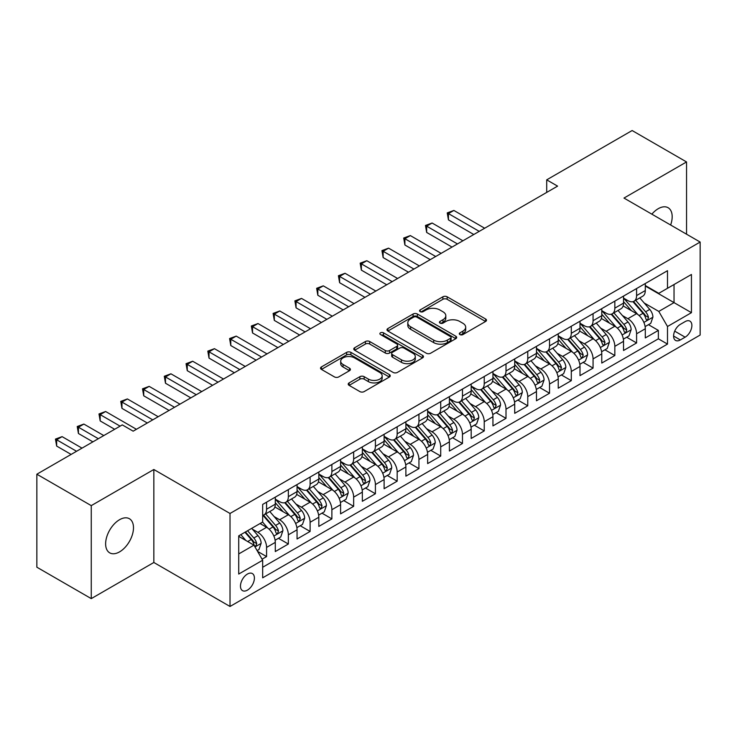 <?xml version="1.0" encoding="UTF-8"?>
<svg xmlns="http://www.w3.org/2000/svg" width="737" height="737" viewBox="0 0 737 737"><rect width="100%" height="100%" fill="white"/><g stroke="black" fill="none" stroke-linecap="round" stroke-linejoin="round"><path stroke-width="1.11" d="M459.925 334.58A2.119 1.225 0 0 0 462.91 334.58L485.609 321.47A3.022 1.741 0 0 0 486.494 320.236A3.022 1.741 0 0 0 485.609 319.001L447.156 296.799A3.022 1.741 0 0 0 442.882 296.799L420.182 309.909A2.119 1.225 0 0 0 419.565 310.774A2.119 1.225 0 0 0 420.182 311.631A2.119 1.225 0 0 0 423.176 311.631L426.115 309.936A9.664 5.583 0 0 1 439.786 309.936L442.992 311.788A9.664 5.583 0 0 1 445.821 315.731A9.664 5.583 0 0 1 442.992 319.683L440.053 321.378A2.119 1.225 0 0 0 439.436 322.244A2.119 1.225 0 0 0 440.053 323.101A2.119 1.225 0 0 0 443.048 323.101L445.977 321.406A9.664 5.583 0 0 1 459.658 321.406L462.854 323.257A9.664 5.583 0 0 1 465.692 327.21A9.664 5.583 0 0 1 462.854 331.153L459.925 332.848A2.119 1.225 0 0 0 459.298 333.714A2.119 1.225 0 0 0 459.925 334.58L459.925 332.848M119.56 551.875A19.696 11.377 120 0 0 132.43 534.509A19.696 11.377 120 0 0 129.408 518.728A19.696 11.377 120 0 0 119.56 519.705A19.696 11.377 120 0 0 106.69 537.061A19.696 11.377 120 0 0 109.712 552.851A19.696 11.377 120 0 0 119.56 551.875M670.633 225.006A19.696 11.377 120 0 0 668.1 207.714A19.696 11.377 120 0 0 658.252 208.691A19.696 11.377 120 0 0 651.858 214.172M247.429 590.134A9.848 5.684 120 0 0 253.869 581.456A9.848 5.684 120 0 0 252.358 573.561A9.848 5.684 120 0 0 247.429 574.049A9.848 5.684 120 0 0 240.999 582.727A9.848 5.684 120 0 0 242.501 590.623A9.848 5.684 120 0 0 247.429 590.134M349.098 382.899A3.022 1.741 0 0 0 348.214 384.134A3.022 1.741 0 0 0 349.098 385.359L359.886 391.596A3.022 1.741 0 0 0 364.161 391.596L389.366 377.04A3.022 1.741 0 0 0 390.251 375.806A3.022 1.741 0 0 0 389.366 374.571L350.913 352.369A3.022 1.741 0 0 0 346.639 352.369L321.424 366.925A3.022 1.741 0 0 0 320.54 368.159A3.022 1.741 0 0 0 321.424 369.394L334.46 376.911A3.022 1.741 0 0 0 338.734 376.911L349.522 370.683A3.022 1.741 0 0 0 350.407 369.449A3.022 1.741 0 0 0 349.522 368.214L343.055 364.483A8.079 4.671 0 0 1 340.697 361.185A8.079 4.671 0 0 1 345.681 356.874A8.079 4.671 0 0 1 354.488 357.887L379.804 372.507A8.079 4.671 0 0 1 382.171 375.806A8.079 4.671 0 0 1 377.187 380.117A8.079 4.671 0 0 1 368.38 379.104L364.161 376.671A3.022 1.741 0 0 0 359.886 376.671L349.098 382.899L349.098 385.359M153.84 469.497L91.259 505.628L36.85 474.213L36.85 567.204L91.259 598.619L153.84 562.488L230.018 606.468L230.018 513.477L153.84 469.497L153.84 562.488M686.543 234.2L686.543 161.947L623.972 198.069L700.15 242.049L230.018 513.477M686.543 161.947L632.134 130.532L546.707 179.846L546.707 192.412M36.85 474.213L122.278 424.89L133.157 431.173L557.587 186.129L546.707 179.846M426.327 353.235A3.022 1.741 0 0 0 430.601 353.235L455.807 338.679A3.022 1.741 0 0 0 456.691 337.445A3.022 1.741 0 0 0 455.807 336.21L417.354 314.008A3.022 1.741 0 0 0 413.079 314.008L387.874 328.564A3.022 1.741 0 0 0 386.989 329.798A3.022 1.741 0 0 0 387.874 331.033L426.327 353.235M381.342 335.031A2.119 1.225 0 0 1 383.489 335.335L383.489 332.82L422.587 355.391A3.022 1.741 0 0 1 423.471 356.625A3.022 1.741 0 0 1 422.587 357.86L397.381 372.415A3.022 1.741 0 0 1 393.107 372.415L354.654 350.213L354.654 347.744A3.022 1.741 0 0 0 353.76 348.979A3.022 1.741 0 0 0 354.654 350.213M354.654 347.744L365.441 341.517A3.022 1.741 0 0 1 369.707 341.517L385.304 350.517A3.022 1.741 0 0 0 389.578 350.517L396.736 346.39A3.022 1.741 0 0 0 397.621 345.156A3.022 1.741 0 0 0 396.736 343.921L380.504 334.543A2.119 1.225 0 0 1 379.877 333.686A2.119 1.225 0 0 1 381.186 332.553A2.119 1.225 0 0 1 383.489 332.82M262.068 559.19L266.582 556.582L257.554 551.368M252.413 529.175L257.876 532.335A12.308 7.112 60 0 1 266.582 547.407L275.288 542.386L275.288 551.562L288.351 544.017L278.448 538.296M274.182 516.609L279.645 519.769A12.308 7.112 60 0 1 288.351 534.841L297.057 529.82L297.057 538.996L310.111 531.451L300.208 525.73M295.942 504.044L301.405 507.194A12.308 7.112 60 0 1 310.111 522.275L318.817 517.254L318.817 526.421L331.88 518.885L321.977 513.164M317.711 491.478L323.175 494.628A12.308 7.112 60 0 1 331.88 509.709L340.586 504.688L340.586 513.855L353.649 506.319L343.746 500.598M339.471 478.912L344.934 482.062A12.308 7.112 60 0 1 353.649 497.143L362.355 492.123L362.355 501.289L375.409 493.753L365.506 488.032M361.241 466.346L366.704 469.497A12.308 7.112 60 0 1 375.409 484.577L384.115 479.557L384.115 488.723L397.179 481.187L387.275 475.466M383 453.78L388.473 456.931A12.308 7.112 60 0 1 397.179 472.012L405.884 466.991L405.884 476.157L418.938 468.621L409.035 462.9M404.77 441.214L410.233 444.365A12.308 7.112 60 0 1 418.938 459.446L427.644 454.425L427.644 463.591L440.708 456.056L430.804 450.335M426.539 428.648L432.002 431.799A12.308 7.112 60 0 1 440.708 446.88L449.413 441.859L449.413 451.026L462.468 443.49L452.573 437.769M448.299 416.083L453.762 419.233A12.308 7.112 60 0 1 462.468 434.314L471.183 429.293L471.183 438.46L484.237 430.924L474.333 425.203M470.068 403.517L475.531 406.667A12.308 7.112 60 0 1 484.237 421.748L492.942 416.718L492.942 425.894L506.006 418.358L496.102 412.637M491.828 390.951L497.3 394.102A12.308 7.112 60 0 1 506.006 409.182L514.712 404.152L514.712 413.328L527.766 405.792L517.862 400.071M513.597 378.385L519.06 381.536A12.308 7.112 60 0 1 527.766 396.617L536.472 391.587L536.472 400.762L549.535 393.226L539.631 387.505M535.366 365.819L540.829 368.97A12.308 7.112 60 0 1 549.535 384.051L558.241 379.021L558.241 388.196L571.295 380.661L561.391 374.94M557.126 353.253L562.589 356.404A12.308 7.112 60 0 1 571.295 371.485L580.001 366.455L580.001 375.63L593.064 368.095L583.16 362.374M578.895 340.687L584.358 343.838A12.308 7.112 60 0 1 593.064 358.919L601.77 353.889L601.77 363.065L614.833 355.529L604.93 349.808M600.655 328.122L606.127 331.272A12.308 7.112 60 0 1 614.833 346.353L623.539 341.323L623.539 350.499L636.593 342.963L636.593 333.787A12.308 7.112 -120 0 0 627.887 318.706L622.424 315.556M626.69 337.242L636.593 342.963M275.288 542.386A12.308 7.112 -120 0 0 266.582 527.305L260.05 523.537M297.057 529.82A12.308 7.112 -120 0 0 288.351 514.739L274.892 506.964M318.817 517.254A12.308 7.112 -120 0 0 310.111 502.173L296.652 494.398M340.586 504.688A12.308 7.112 -120 0 0 331.88 489.608L318.421 481.832M362.355 492.123A12.308 7.112 -120 0 0 353.649 477.042L340.181 469.266M384.115 479.557A12.308 7.112 -120 0 0 375.409 464.476L361.95 456.7M405.884 466.991A12.308 7.112 -120 0 0 397.179 451.91L383.719 444.135M427.644 454.425A12.308 7.112 -120 0 0 418.938 439.344L405.479 431.569M449.413 441.859A12.308 7.112 -120 0 0 440.708 426.778L427.248 419.003M471.183 429.293A12.308 7.112 -120 0 0 462.468 414.212L449.008 406.437M492.942 416.718A12.308 7.112 -120 0 0 484.237 401.647L470.777 393.871M514.712 404.152A12.308 7.112 -120 0 0 506.006 389.081L492.546 381.305M536.472 391.587A12.308 7.112 -120 0 0 527.766 376.515L514.306 368.74M558.241 379.021A12.308 7.112 -120 0 0 549.535 363.949L536.075 356.174M580.001 366.455A12.308 7.112 -120 0 0 571.295 351.383L557.835 343.608M601.77 353.889A12.308 7.112 -120 0 0 593.064 338.808L579.604 331.042M623.539 341.323A12.308 7.112 -120 0 0 614.833 326.242L601.374 318.476M685.134 321.599L680.343 324.363A9.544 5.509 120 0 0 674.106 332.774A9.544 5.509 120 0 0 675.571 340.42A9.544 5.509 120 0 0 680.343 339.941L685.134 337.178A9.544 5.509 120 0 0 691.361 328.766A9.544 5.509 120 0 0 689.906 321.12A9.544 5.509 120 0 0 685.134 321.599M230.018 606.468L700.15 335.04L700.15 242.049M238.724 553.948L253.961 545.15L262.667 560.231L262.667 577.817L667.501 344.087L667.501 326.5L658.795 311.419L644.193 302.99M262.667 560.231L238.724 574.049L238.724 535.845L262.667 522.026L262.667 504.43L667.501 270.7L667.501 288.296L691.444 274.477L691.444 312.672L667.501 326.5M275.288 499.152L279.645 501.667A12.308 7.112 60 0 0 285.799 502.275L294.505 497.254A12.308 7.112 -120 0 0 297.057 491.616L297.057 484.577M297.057 486.586L301.405 489.101A12.308 7.112 60 0 0 307.569 489.709L316.274 484.688A12.308 7.112 -120 0 0 318.817 479.05L318.817 472.012M318.817 474.02L323.175 476.535A12.308 7.112 60 0 0 329.328 477.143L338.034 472.122A12.308 7.112 -120 0 0 340.586 466.484L340.586 459.446M340.586 461.454L344.934 463.969A12.308 7.112 60 0 0 351.098 464.577L359.803 459.556A12.308 7.112 -120 0 0 362.355 453.918L362.355 446.88M362.355 448.888L366.704 451.403A12.308 7.112 60 0 0 372.858 452.011L381.563 446.99A12.308 7.112 -120 0 0 384.115 441.352L384.115 434.314M384.115 436.322L388.473 438.837A12.308 7.112 60 0 0 394.627 439.445L403.332 434.425A12.308 7.112 -120 0 0 405.884 428.787L405.884 421.748M405.884 423.757L410.233 426.272A12.308 7.112 60 0 0 416.396 426.88L425.102 421.859A12.308 7.112 -120 0 0 427.644 416.221L427.644 409.182M427.644 411.191L432.002 413.706A12.308 7.112 60 0 0 438.156 414.314L446.862 409.293A12.308 7.112 -120 0 0 449.413 403.655L449.413 396.617M449.413 398.625L453.762 401.14A12.308 7.112 60 0 0 459.925 401.748L468.631 396.727A12.308 7.112 -120 0 0 471.183 391.089L471.183 384.051M471.183 386.059L475.531 388.574A12.308 7.112 60 0 0 481.685 389.182L490.391 384.161A12.308 7.112 -120 0 0 492.942 378.523L492.942 371.485M492.942 373.493L497.3 376.008A12.308 7.112 60 0 0 503.454 376.616L512.16 371.595A12.308 7.112 -120 0 0 514.712 365.957L514.712 358.919M514.712 360.927L519.06 363.442A12.308 7.112 60 0 0 525.214 364.05L533.929 359.03A12.308 7.112 -120 0 0 536.472 353.392L536.472 346.353M536.472 348.361L540.829 350.876A12.308 7.112 60 0 0 546.983 351.485L555.689 346.464A12.308 7.112 -120 0 0 558.241 340.826L558.241 333.787M558.241 335.796L562.589 338.311A12.308 7.112 60 0 0 568.752 338.919L577.458 333.889A12.308 7.112 -120 0 0 580.001 328.26L580.001 321.221M580.001 323.23L584.358 325.745A12.308 7.112 60 0 0 590.512 326.353L599.218 321.323A12.308 7.112 -120 0 0 601.77 315.694L601.77 308.656M601.77 310.664L606.127 313.179A12.308 7.112 60 0 0 612.281 313.787L620.987 308.757A12.308 7.112 -120 0 0 623.539 303.128L623.539 296.09M262.667 567.269L658.362 338.817L658.362 330.397L645.299 337.933L645.299 328.757A12.308 7.112 -120 0 0 636.593 313.676L623.134 305.91M623.539 298.098L627.887 300.613A12.308 7.112 -120 0 0 634.041 301.221A12.308 7.112 -120 0 0 636.593 295.583L636.593 288.545M634.041 301.221L642.747 296.191A12.308 7.112 -120 0 0 645.299 290.562L645.299 283.524M266.582 502.173L266.582 509.212A12.308 7.112 60 0 1 264.03 514.85A12.308 7.112 60 0 1 262.667 515.347M264.03 514.85L272.736 509.82A12.308 7.112 -120 0 0 275.288 504.182L275.288 497.143M288.351 489.608L288.351 496.646A12.308 7.112 60 0 1 285.799 502.275M310.111 477.042L310.111 484.08A12.308 7.112 60 0 1 307.569 489.709M331.88 464.476L331.88 471.514A12.308 7.112 60 0 1 329.328 477.143M353.649 451.91L353.649 458.948A12.308 7.112 60 0 1 351.098 464.577M375.409 439.344L375.409 446.382A12.308 7.112 60 0 1 372.858 452.011M397.179 426.778L397.179 433.817A12.308 7.112 60 0 1 394.627 439.445M418.938 414.212L418.938 421.242A12.308 7.112 60 0 1 416.396 426.88M440.708 401.647L440.708 408.676A12.308 7.112 60 0 1 438.156 414.314M462.468 389.081L462.468 396.11A12.308 7.112 60 0 1 459.925 401.748M484.237 376.515L484.237 383.544A12.308 7.112 60 0 1 481.685 389.182M506.006 363.94L506.006 370.978A12.308 7.112 60 0 1 503.454 376.616M527.766 351.374L527.766 358.412A12.308 7.112 60 0 1 525.214 364.05M549.535 338.808L549.535 345.846A12.308 7.112 60 0 1 546.983 351.485M571.295 326.242L571.295 333.281A12.308 7.112 60 0 1 568.752 338.919M593.064 313.676L593.064 320.715A12.308 7.112 60 0 1 590.512 326.353M614.833 301.111L614.833 308.149A12.308 7.112 60 0 1 612.281 313.787M614.833 346.353L614.833 355.529M593.064 358.919L593.064 368.095M571.295 371.485L571.295 380.661M549.535 384.051L549.535 393.226M527.766 396.617L527.766 405.792M506.006 409.182L506.006 418.358M484.237 421.748L484.237 430.924M462.468 434.314L462.468 443.49M440.708 446.88L440.708 456.056M418.938 459.446L418.938 468.621M397.179 472.012L397.179 481.187M375.409 484.577L375.409 493.753M353.649 497.143L353.649 506.319M331.88 509.709L331.88 518.885M310.111 522.275L310.111 531.451M288.351 534.841L288.351 544.017M266.582 547.407L266.582 556.582M253.961 545.15L238.724 536.352M658.795 311.419L674.033 302.621L674.033 284.528L691.444 274.477M645.299 286.039L691.444 312.672M645.299 285.532L658.795 293.326L667.501 288.296M91.259 505.628L91.259 598.619M648.459 324.676L658.362 330.397M658.362 338.817L667.501 344.087M460.763 334.874L462.854 333.668A9.664 5.583 0 0 0 465.692 329.715L465.692 327.21M445.821 315.731L445.821 318.246A9.664 5.583 0 0 1 442.992 322.198L440.901 323.405M485.572 321.498L447.156 299.314A3.022 1.741 0 0 0 442.882 299.314L421.03 311.935M455.807 336.21L455.807 338.679L417.354 316.523A3.022 1.741 0 0 0 413.079 316.523L387.911 331.051L387.874 328.564M450.464 338.311A2.119 1.225 0 0 0 451.09 337.445A2.119 1.225 0 0 0 450.464 336.579L416.709 317.094A2.119 1.225 0 0 0 413.724 317.094L410.62 318.881A9.664 5.583 0 0 0 407.791 322.824A9.664 5.583 0 0 0 410.62 326.777L433.697 340.098A9.664 5.583 0 0 0 447.368 340.098L450.464 338.311L450.464 340.816A2.119 1.225 0 0 0 451.09 339.96L451.09 337.445M407.791 322.824L407.791 325.339A9.664 5.583 0 0 0 410.62 329.292L410.62 326.777M450.464 340.816L447.368 342.613A9.664 5.583 0 0 1 433.697 342.613L410.62 329.292M354.69 350.232L365.441 344.032L365.441 341.517M397.621 345.156L397.621 347.671A3.022 1.741 0 0 1 396.736 348.896L389.578 353.032A3.022 1.741 0 0 1 385.304 353.032L369.707 344.032A3.022 1.741 0 0 0 365.441 344.032M383.489 335.335L422.55 357.878M401.49 359.859A8.079 4.671 0 0 0 410.297 360.872A8.079 4.671 0 0 0 415.29 356.561A8.079 4.671 0 0 0 412.923 353.263L404.005 348.113A3.022 1.741 0 0 0 399.73 348.113L392.572 352.249A3.022 1.741 0 0 0 391.688 353.474A3.022 1.741 0 0 0 392.572 354.709L401.49 359.859L401.49 362.374A8.079 4.671 0 0 0 410.297 363.387A8.079 4.671 0 0 0 415.29 359.076L415.29 356.561M391.688 353.474L391.688 355.989A3.022 1.741 0 0 0 392.572 357.224L392.572 354.709M401.49 362.374L392.572 357.224M382.171 375.806L382.171 378.321A8.079 4.671 0 0 1 377.187 382.632A8.079 4.671 0 0 1 368.38 381.619L364.161 379.177A3.022 1.741 0 0 0 359.886 379.177L349.135 385.387M340.697 361.185L340.697 363.7A8.079 4.671 0 0 0 343.055 366.998L343.055 364.483M349.485 370.711L343.055 366.998M389.329 377.058L350.913 354.884A3.022 1.741 0 0 0 346.639 354.884L321.47 369.412M645.115 326.602L650.743 323.359L652.918 317.076A8.153 4.708 -120 0 0 649.739 309.411L639.799 297.905M637.809 314.478L626.008 300.825A23.547 13.598 -120 0 0 623.539 298.236M631.333 310.645L624.736 303.008A19.549 11.285 -120 0 0 623.539 301.691M484.67 228.23L453.872 210.45L448.437 213.592L448.437 219.875L473.79 234.513M632.936 301.663L642.996 313.308A8.153 4.708 60 0 1 645.907 318.928L646.496 319.895L647.602 319.738L648.514 317.417A8.153 4.708 -120 0 0 645.603 311.797L635.663 300.291M633.525 301.47L644.331 313.99A4.155 2.395 60 0 1 645.382 315.611L648.514 317.417M448.437 219.875L447.239 212.901L479.234 231.372M447.239 212.901L453.872 210.45M623.355 339.167L628.974 335.925L631.148 329.642A8.153 4.708 -120 0 0 627.979 321.977L618.03 310.47M616.04 327.044L604.248 313.391A23.547 13.598 -120 0 0 601.77 310.802M609.573 323.211L602.977 315.574A19.549 11.285 -120 0 0 601.77 314.257M462.91 240.796L432.112 223.016L426.668 226.158L426.668 232.441L452.021 247.079M611.166 314.229L621.227 325.874A8.153 4.708 60 0 1 624.138 331.493L624.727 332.461L625.833 332.304L626.745 329.983A8.153 4.708 -120 0 0 623.843 324.372L613.893 312.857M611.765 314.036L622.572 326.555A4.155 2.395 60 0 1 623.622 328.177L626.745 329.983M426.668 232.441L425.47 225.467L457.465 243.938M425.47 225.467L432.112 223.016M601.585 351.733L607.214 348.49L609.388 342.208A8.153 4.708 -120 0 0 606.21 334.543L596.27 323.036M594.271 339.61L582.479 325.957A23.547 13.598 -120 0 0 580.001 323.368M587.804 335.777L581.207 328.14A19.549 11.285 -120 0 0 580.001 326.823M441.141 253.362L410.343 235.582L404.899 238.724L404.899 245.006L430.261 259.645M589.407 326.795L599.467 338.44A8.153 4.708 60 0 1 602.369 344.059L602.967 345.027L604.064 344.87L604.985 342.548A8.153 4.708 -120 0 0 602.074 336.938L592.133 325.422M589.996 326.602L600.802 339.121A4.155 2.395 60 0 1 601.853 340.743L604.985 342.548M404.899 245.006L403.701 238.033L435.696 256.504M403.701 238.033L410.343 235.582M579.826 364.299L585.445 361.056L587.619 354.773A8.153 4.708 -120 0 0 584.45 347.109L574.501 335.602M572.511 352.175L560.719 338.523A23.547 13.598 -120 0 0 558.241 335.934M566.044 348.343L559.447 340.706A19.549 11.285 -120 0 0 558.241 339.388M419.371 265.928L388.574 248.148L383.139 251.289L383.139 257.572L408.491 272.211M567.637 339.361L577.697 351.005A8.153 4.708 60 0 1 580.609 356.625L581.198 357.592L582.304 357.436L583.216 355.123A8.153 4.708 -120 0 0 580.314 349.504L570.364 337.988M568.227 339.167L579.042 351.687A4.155 2.395 60 0 1 580.083 353.309L583.216 355.123M383.139 257.572L381.941 250.598L413.936 269.069M381.941 250.598L388.574 248.148M558.056 376.865L563.685 373.622L565.859 367.339A8.153 4.708 -120 0 0 562.681 359.674L552.732 348.168M550.742 364.741L538.95 351.088A23.547 13.598 -120 0 0 536.472 348.5M544.274 360.909L537.678 353.272A19.549 11.285 -120 0 0 536.472 351.954M397.612 278.494L366.814 260.714L361.37 263.855L361.37 270.138L386.732 284.777M545.877 351.927L555.938 363.571A8.153 4.708 60 0 1 558.839 369.191L559.438 370.158L560.535 370.002L561.456 367.689A8.153 4.708 -120 0 0 558.545 362.07L548.604 350.554M546.467 351.742L557.273 364.253A4.155 2.395 60 0 1 558.324 365.874L561.456 367.689M361.37 270.138L360.172 263.164L392.167 281.635M360.172 263.164L366.814 260.714M536.287 389.431L541.916 386.188L544.09 379.905A8.153 4.708 -120 0 0 540.912 372.24L530.972 360.734M528.982 377.307L517.181 363.654A23.547 13.598 -120 0 0 514.712 361.066M522.505 373.475L515.909 365.838A19.549 11.285 -120 0 0 514.712 364.52M375.842 291.06L345.045 273.28L339.61 276.421L339.61 282.704L364.962 297.343M524.108 364.493L534.168 376.137A8.153 4.708 60 0 1 537.08 381.757L537.669 382.724L538.775 382.567L539.687 380.255A8.153 4.708 -120 0 0 536.776 374.636L526.835 363.12M524.698 364.308L535.504 376.819A4.155 2.395 60 0 1 536.554 378.44L539.687 380.255M339.61 282.704L338.412 275.73L370.407 294.201M338.412 275.73L345.045 273.28M514.527 401.997L520.147 398.754L522.33 392.471A8.153 4.708 -120 0 0 519.152 384.815L509.203 373.3M507.213 389.873L495.421 376.22A23.547 13.598 -120 0 0 492.942 373.631M500.745 386.041L494.149 378.403A19.549 11.285 -120 0 0 492.942 377.095M354.082 303.626L323.285 285.845L317.84 288.987L317.84 295.27L343.193 309.909M502.339 377.058L512.399 388.703A8.153 4.708 60 0 1 515.31 394.323L515.9 395.29L517.006 395.133L517.927 392.821A8.153 4.708 -120 0 0 515.016 387.201L505.066 375.686M502.938 376.874L513.744 389.385A4.155 2.395 60 0 1 514.794 391.006L517.927 392.821M317.84 295.27L316.643 288.296L348.638 306.767M316.643 288.296L323.285 285.845M492.758 414.562L498.387 411.32L500.561 405.037A8.153 4.708 -120 0 0 497.383 397.381L487.443 385.866M485.443 402.439L473.651 388.786A23.547 13.598 -120 0 0 471.183 386.197M478.976 398.606L472.38 390.969A19.549 11.285 -120 0 0 471.183 389.661M332.313 316.191L301.516 298.411L296.071 301.553L296.071 307.836L321.433 322.474M480.579 389.624L490.639 401.269A8.153 4.708 60 0 1 493.541 406.888L494.14 407.856L495.236 407.699L496.158 405.387A8.153 4.708 -120 0 0 493.246 399.767L483.306 388.252M481.169 389.44L491.975 401.951A4.155 2.395 60 0 1 493.025 403.572L496.158 405.387M296.071 307.836L294.883 300.862L326.869 319.333M294.883 300.862L301.516 298.411M470.998 427.128L476.618 423.886L478.792 417.603A8.153 4.708 -120 0 0 475.623 409.947L465.673 398.431M463.684 415.005L451.892 401.352A23.547 13.598 -120 0 0 449.413 398.763M457.216 411.172L450.62 403.535A19.549 11.285 -120 0 0 449.413 402.227M310.553 328.757L279.756 310.977L274.311 314.119L274.311 320.402L299.664 335.04M458.81 402.19L468.87 413.835A8.153 4.708 60 0 1 471.781 419.454L472.371 420.422L473.476 420.265L474.388 417.953A8.153 4.708 -120 0 0 471.487 412.333L461.537 400.817M459.409 402.006L470.215 414.516A4.155 2.395 60 0 1 471.256 416.138L474.388 417.953M274.311 320.402L273.114 313.428L305.109 331.899M273.114 313.428L279.756 310.977M449.229 439.703L454.858 436.451L457.032 430.168A8.153 4.708 -120 0 0 453.854 422.513L443.904 410.997M441.914 427.571L430.122 413.918A23.547 13.598 -120 0 0 427.644 411.329M435.447 423.738L428.851 416.101A19.549 11.285 -120 0 0 427.644 414.793M288.784 341.323L257.987 323.543L252.542 326.684L252.542 332.967L277.904 347.606M437.05 414.756L447.11 426.401A8.153 4.708 60 0 1 450.012 432.02L450.611 432.988L451.707 432.831L452.629 430.519A8.153 4.708 -120 0 0 449.717 424.899L439.777 413.383M437.64 414.572L448.446 427.082A4.155 2.395 60 0 1 449.496 428.704L452.629 430.519M252.542 332.967L251.345 325.994L283.34 344.465M251.345 325.994L257.987 323.543M427.46 452.269L433.089 449.017L435.263 442.734A8.153 4.708 -120 0 0 432.085 435.079L422.144 423.563M420.154 440.136L408.353 426.483A23.547 13.598 -120 0 0 405.884 423.895M413.687 436.304L407.082 428.667A19.549 11.285 -120 0 0 405.884 427.359M267.015 353.889L236.218 336.109L230.782 339.25L230.782 345.533L256.135 360.172M415.281 427.322L425.341 438.966A8.153 4.708 60 0 1 428.252 444.586L428.842 445.553L429.947 445.406L430.859 443.084A8.153 4.708 -120 0 0 427.948 437.465L418.008 425.949M415.871 427.138L426.686 439.648A4.155 2.395 60 0 1 427.727 441.27L430.859 443.084M230.782 345.533L229.585 338.559L261.58 357.03M229.585 338.559L236.218 336.109M405.7 464.835L411.32 461.583L413.503 455.3A8.153 4.708 -120 0 0 410.325 447.645L400.375 436.129M398.385 452.702L386.593 439.049A23.547 13.598 -120 0 0 384.115 436.461M391.918 448.87L385.322 441.233A19.549 11.285 -120 0 0 384.115 439.925M245.255 366.455L214.458 348.675L209.013 351.816L209.013 358.099L234.366 372.738M393.521 439.888L403.572 451.541A8.153 4.708 60 0 1 406.483 457.152L407.073 458.119L408.178 457.972L409.099 455.65A8.153 4.708 -120 0 0 406.188 450.031L396.239 438.515M394.111 439.703L404.917 452.214A4.155 2.395 60 0 1 405.967 453.835L409.099 455.65M209.013 358.099L207.816 351.125L239.811 369.596M207.816 351.125L214.458 348.675M383.931 477.401L389.56 474.149L391.734 467.866A8.153 4.708 -120 0 0 388.556 460.21L378.615 448.695M376.616 465.268L364.824 451.615A23.547 13.598 -120 0 0 362.355 449.026M370.149 461.436L363.553 453.799A19.549 11.285 -120 0 0 362.355 452.49M223.486 379.021L192.689 361.241L187.253 364.382L187.253 370.665L212.606 385.304M371.752 452.454L381.812 464.107A8.153 4.708 60 0 1 384.714 469.718L385.313 470.685L386.409 470.538L387.33 468.216A8.153 4.708 -120 0 0 384.419 462.596L374.479 451.081M372.342 452.269L383.148 464.78A4.155 2.395 60 0 1 384.198 466.41L387.33 468.216M187.253 370.665L186.056 363.691L218.041 382.162M186.056 363.691L192.689 361.241M362.171 489.967L367.791 486.715L369.965 480.432A8.153 4.708 -120 0 0 366.796 472.776L356.846 461.261M354.856 477.834L343.064 464.181A23.547 13.598 -120 0 0 340.586 461.592M348.389 474.002L341.793 466.364A19.549 11.285 -120 0 0 340.586 465.056M201.726 391.587L170.929 373.806L165.484 376.948L165.484 383.231L190.837 397.869M349.983 465.019L360.043 476.673A8.153 4.708 60 0 1 362.954 482.293L363.544 483.251L364.649 483.103L365.561 480.782A8.153 4.708 -120 0 0 362.659 475.162L352.71 463.647M350.582 464.835L361.388 477.346A4.155 2.395 60 0 1 362.429 478.976L365.561 480.782M165.484 383.231L164.287 376.257L196.282 394.728M164.287 376.257L170.929 373.806M340.402 502.533L346.031 499.281L348.205 492.998A8.153 4.708 -120 0 0 345.027 485.342L335.086 473.827M333.087 490.4L321.295 476.747A23.547 13.598 -120 0 0 318.817 474.158M326.62 486.567L320.024 478.93A19.549 11.285 -120 0 0 318.817 477.622M179.957 404.152L149.16 386.372L143.715 389.514L143.715 395.797L169.077 410.435M328.223 477.585L338.283 489.239A8.153 4.708 60 0 1 341.185 494.859L341.784 495.826L342.88 495.669L343.801 493.348A8.153 4.708 -120 0 0 340.89 487.728L330.95 476.213M328.813 477.401L339.619 489.912A4.155 2.395 60 0 1 340.669 491.542L343.801 493.348M143.715 395.797L142.517 388.823L174.512 407.294M142.517 388.823L149.16 386.372M318.642 515.099L324.262 511.847L326.436 505.564A8.153 4.708 -120 0 0 323.257 497.908L313.317 486.392M311.327 502.966L299.526 489.313A23.547 13.598 -120 0 0 297.057 486.724M304.86 499.133L298.264 491.496A19.549 11.285 -120 0 0 297.057 490.188M158.188 416.718L127.39 398.938L121.955 402.08L121.955 408.362L147.308 423.001M306.454 490.151L316.514 501.805A8.153 4.708 60 0 1 319.425 507.424L320.015 508.392L321.12 508.235L322.032 505.914A8.153 4.708 -120 0 0 319.13 500.294L309.181 488.778M307.043 489.967L317.859 502.477A4.155 2.395 60 0 1 318.9 504.108L322.032 505.914M121.955 408.362L120.757 401.389L152.752 419.86M120.757 401.389L127.39 398.938M296.873 527.664L302.492 524.412L304.676 518.129A8.153 4.708 -120 0 0 301.497 510.474L291.548 498.958M289.558 515.532L277.766 501.879A23.547 13.598 -120 0 0 275.288 499.29M283.091 511.699L276.495 504.062A19.549 11.285 -120 0 0 275.288 502.754M136.428 429.284L105.631 411.504L100.186 414.645L100.186 420.928L114.659 429.284M284.694 502.726L294.745 514.371A8.153 4.708 60 0 1 297.656 519.99L298.245 520.958L299.351 520.801L300.272 518.479A8.153 4.708 -120 0 0 297.361 512.86L287.412 501.344M285.283 502.533L296.09 515.043A4.155 2.395 60 0 1 297.14 516.674L300.272 518.479M100.186 420.928L98.988 413.954L120.103 426.143M98.988 413.954L105.631 411.504M275.104 540.23L280.733 536.978L282.907 530.695A8.153 4.708 -120 0 0 279.728 523.04L269.788 511.524M267.789 528.097L262.584 522.072M261.322 524.265L260.483 523.288M103.779 435.567L83.861 424.07L78.426 427.211L78.426 433.494L92.899 441.859M262.925 515.292L272.985 526.937A8.153 4.708 60 0 1 275.887 532.556L276.486 533.524L277.591 533.367L278.503 531.045A8.153 4.708 -120 0 0 275.592 525.426L265.652 513.91M263.514 515.099L274.321 527.609A4.155 2.395 60 0 1 275.371 529.24L278.503 531.045M78.426 433.494L77.228 426.52L98.334 438.708M77.228 426.52L83.861 424.07M257.112 550.613L258.963 549.544L261.138 543.261A8.153 4.708 -120 0 0 257.968 535.606L251.704 528.355M245.863 540.47L240.824 534.638M239.562 536.831L238.724 535.863M82.01 448.142L62.101 436.636L56.657 439.777L56.657 446.069L71.13 454.425M244.96 532.252L251.216 539.502A8.153 4.708 60 0 1 254.127 545.122L254.716 546.089L255.822 545.933L256.734 543.611A8.153 4.708 -120 0 0 253.832 537.992L247.568 530.741M245.458 531.957L252.561 540.175A4.155 2.395 60 0 1 253.602 541.806L256.734 543.611M56.657 446.069L55.459 439.086L76.574 451.284M55.459 439.086L62.101 436.636M257.876 532.335L266.582 527.305M279.645 519.769L288.351 514.739M301.405 507.194L310.111 502.173M323.175 494.628L331.88 489.608M344.934 482.062L353.649 477.042M366.704 469.497L375.409 464.476M388.473 456.931L397.179 451.91M410.233 444.365L418.938 439.344M432.002 431.799L440.708 426.778M453.762 419.233L462.468 414.212M475.531 406.667L484.237 401.647M497.3 394.102L506.006 389.081M519.06 381.536L527.766 376.515M540.829 368.97L549.535 363.949M562.589 356.404L571.295 351.383M584.358 343.838L593.064 338.808M606.127 331.272L614.833 326.242M627.887 318.706L636.593 313.676M636.593 295.583L645.299 290.562M266.582 509.212L275.288 504.182M288.351 496.646L297.057 491.616M310.111 484.08L318.817 479.05M331.88 471.514L340.586 466.484M353.649 458.948L362.355 453.918M375.409 446.382L384.115 441.352M397.179 433.817L405.884 428.787M418.938 421.242L427.644 416.221M440.708 408.676L449.413 403.655M462.468 396.11L471.183 391.089M484.237 383.544L492.942 378.523M506.006 370.978L514.712 365.957M527.766 358.412L536.472 353.392M549.535 345.846L558.241 340.826M571.295 333.281L580.001 328.26M593.064 320.715L601.77 315.694M614.833 308.149L623.539 303.128M636.593 333.787L645.299 328.757M674.696 331.153L685.134 337.178M673.6 336.044L680.343 339.941M462.854 333.668L462.854 331.153M440.053 323.101L440.053 321.378M442.992 322.198L442.992 319.683M420.182 311.631L420.182 309.909M442.882 299.314L442.882 296.799M447.156 299.314L447.156 296.799M485.609 321.47L485.609 319.001M413.079 316.523L413.079 314.008M417.354 316.523L417.354 314.008M433.697 342.613L433.697 340.098M447.368 342.613L447.368 340.098M369.707 344.032L369.707 341.517M385.304 353.032L385.304 350.517M389.578 353.032L389.578 350.517M396.736 348.896L396.736 346.39M422.587 357.86L422.587 355.391M359.886 379.177L359.886 376.671M364.161 379.177L364.161 376.671M368.38 381.619L368.38 379.104M349.522 370.683L349.522 368.214M321.424 369.394L321.424 366.925M346.639 354.884L346.639 352.369M350.913 354.884L350.913 352.369M389.366 377.04L389.366 374.571M643.871 322.419L652.862 317.232M626.008 300.825L627.132 300.171M645.603 311.797L649.739 309.411M639.108 315.556L642.996 313.308M622.111 334.985L631.102 329.798M604.248 313.391L605.363 312.737M623.843 324.372L627.979 321.977M617.339 328.122L621.227 325.874M600.342 347.551L609.333 342.364M582.479 325.957L583.603 325.303M602.074 336.938L606.21 334.543M595.57 340.687L599.467 338.44M578.582 360.117L587.564 354.93M560.719 338.523L561.834 337.868M580.314 349.504L584.45 347.109M573.81 353.253L577.697 351.005M556.813 372.682L565.804 367.496M538.95 351.088L540.074 350.434M558.545 362.07L562.681 359.674M552.041 365.819L555.938 363.571M535.044 385.248L544.035 380.062M517.181 363.654L518.304 363.009M536.776 374.636L540.912 372.24M530.281 378.385L534.168 376.137M513.284 397.814L522.275 392.628M495.421 376.22L496.535 375.575M515.016 387.201L519.152 384.815M508.512 390.951L512.399 388.703M491.515 410.38L500.506 405.193M473.651 388.786L474.775 388.141M493.246 399.767L497.383 397.381M486.742 403.517L490.639 401.269M469.755 422.946L478.746 417.759M451.892 401.352L453.006 400.707M471.487 412.333L475.623 409.947M464.983 416.083L468.87 413.835M447.985 435.512L456.977 430.325M430.122 413.918L431.246 413.273M449.717 424.899L453.854 422.513M443.213 428.648L447.11 426.401M426.216 448.087L435.208 442.891M408.353 426.483L409.477 425.839M427.948 437.465L432.085 435.079M421.453 441.214L425.341 438.966M404.456 460.653L413.448 455.457M386.593 439.049L387.717 438.404M406.188 450.031L410.325 447.645M399.684 453.78L403.572 451.541M382.687 473.218L391.679 468.023M364.824 451.615L365.948 450.97M384.419 462.596L388.556 460.21M377.915 466.346L381.812 464.107M360.927 485.784L369.919 480.588M343.064 464.181L344.179 463.536M362.659 475.162L366.796 472.776M356.155 478.912L360.043 476.673M339.158 498.35L348.15 493.154M321.295 476.747L322.419 476.102M340.89 487.728L345.027 485.342M334.386 491.478L338.283 489.239M317.389 510.916L326.38 505.72M299.526 489.313L300.65 488.668M319.13 500.294L323.257 497.908M312.626 504.044L316.514 501.805M295.629 523.482L304.621 518.286M277.766 501.879L278.89 501.234M297.361 512.86L301.497 510.474M290.857 516.609L294.745 514.371M273.86 536.048L282.851 530.852M275.592 525.426L279.728 523.04M269.097 529.175L272.985 526.937M254.993 546.937L261.091 543.418M253.832 537.992L257.968 535.606M247.696 541.529L251.216 539.502"/></g></svg>
